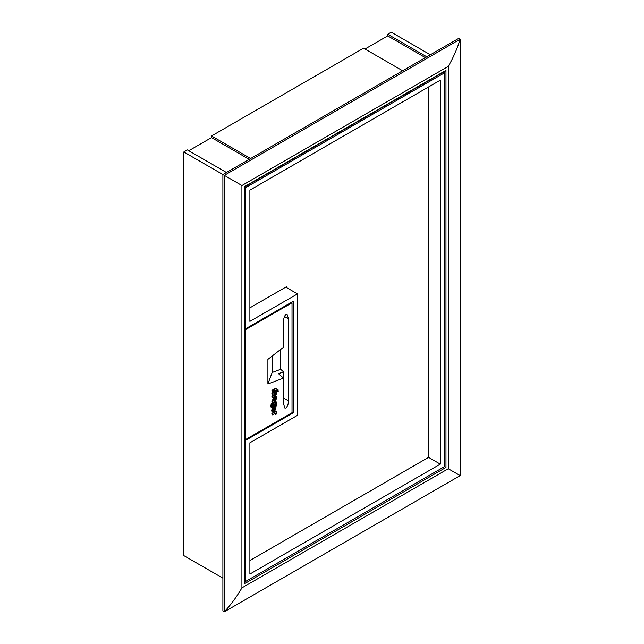 <?xml version="1.0" encoding="UTF-8"?>
<svg xmlns="http://www.w3.org/2000/svg" width="644" height="644" viewBox="0 0 644 644"><rect width="100%" height="100%" fill="white"/><g stroke="black" fill="none" stroke-linecap="round" stroke-linejoin="round"><path stroke-width="0.97" d="M448.264 468.735L448.264 66.388C453.352 57.549 457.329 48.477 460.186 39.171L224.313 175.353L222.888 174.532L458.769 38.35L460.186 39.171L460.186 475.618L448.264 468.735L241.919 587.867C236.807 596.698 230.938 604.676 224.313 611.8L222.888 610.979L222.888 174.532L183.814 151.976L187.364 149.923L226.438 172.487M460.186 475.618L224.313 611.8L224.313 175.353L241.919 185.52L241.919 587.867M222.888 578.167L183.814 555.603L183.814 151.976M250.597 158.537L211.522 135.981L211.522 137.615L188.789 150.744M211.522 135.981L363.562 48.195L402.637 70.76M364.987 49.016L387.72 35.895L387.72 34.253L391.27 32.2L430.345 54.764M426.795 56.809L387.72 34.253M444.553 71.17L445.978 70.349L445.978 467.415L444.553 466.594L245.622 581.443L244.495 580.236M249.18 159.358L211.522 137.615M425.37 57.63L387.72 35.895M445.978 467.415L244.205 583.907L244.205 186.841L445.978 70.349M244.205 583.907L244.205 582.265M292.022 412.16L293.229 412.86L293.229 301.287L245.622 328.77L245.622 187.662L244.495 187.01L445.27 71.098M440.295 464.131L249.888 574.062L249.888 442.798L297.488 415.316L297.488 293.897L249.888 321.38L249.888 190.125L440.295 80.194L440.295 464.131L428.574 457.361L428.574 86.956M442.951 72.434L444.553 72.812L444.553 466.594L244.495 582.096M245.622 187.662L444.553 72.812L444.553 71.508M244.495 327.836L245.622 328.77M285.767 287.135L297.488 293.897M244.495 439.409L245.622 440.343L245.622 581.443M245.622 440.343L293.229 412.86M249.888 560.53L428.574 457.361M249.888 307.848L286.475 286.725L286.475 287.546M272.992 410.3A1.409 0.813 -60 0 1 272.992 410.26A1.674 0.966 -60 0 1 274.175 408.352L274.175 411.991L274.634 411.725L276.091 406.775L274.634 406.903C273.209 407.668 272.38 408.948 272.154 410.751A2.954 1.707 120 0 0 272.154 410.783A2.954 1.707 120 0 0 272.766 412.136A2.954 1.707 120 0 0 273.789 412.192L273.789 410.961A1.409 0.813 -60 0 1 273.281 410.944A1.409 0.813 -60 0 1 272.992 410.3M275.865 406.678L274.207 406.662C272.782 407.419 271.953 408.699 271.728 410.502A2.954 1.707 120 0 0 271.728 410.534A2.954 1.707 120 0 0 272.34 411.886A2.954 1.707 120 0 0 272.565 411.983M275.27 402.709C273.636 403.168 273.12 404.11 273.724 405.551C275.358 405.084 275.874 404.142 275.27 402.709L275.447 402.766M272.79 406.195L271.929 406.509L271.704 405.575L272.267 403.216L271.06 405.945L271.543 407.789L276.542 405.229L276.075 401.606L273.644 402.46A2.616 1.505 120 0 0 272.444 405.148A2.616 1.505 120 0 0 272.79 406.195L271.768 406.275M272.026 404.665A2.616 1.505 120 0 0 272.018 404.907A2.616 1.505 120 0 0 272.364 405.953M273.418 389.878L273.056 389.596L271.84 390.707L272.267 391.866M273.483 391.657L273.732 389.813L272.267 390.956L272.372 392.18L273.483 391.657M276.22 388.67C276.22 390.127 275.704 390.755 274.658 390.562L274.231 390.312C274.223 388.855 274.747 388.227 275.793 388.429L276.22 388.67C275.173 388.469 274.65 389.105 274.658 390.562L274.586 390.514M288.464 400.834C288.311 404.392 287.482 406.783 285.984 408.014L284.865 408.055L283.497 403.708L283.497 371.846L278.522 373.713L283.497 378.125L267.904 383.993L267.904 359.384L283.497 347.253L283.497 321.67C283.65 318.112 284.479 315.721 285.984 314.489L287.095 314.457L288.464 318.796L288.464 400.834L283.497 397.968M273.748 408.69L273.748 410.936M273.789 410.961L273.362 410.719A1.409 0.813 -60 0 1 273.104 410.759M275.841 401.51L274.899 401.236L273.217 402.21A2.616 1.505 120 0 0 272.267 403.683M272.267 403.216L271.84 402.967L270.633 405.704L271.357 407.604M245.622 329.591L292.022 302.801L292.022 412.732L245.622 439.522L245.622 329.591L244.495 328.963M271.84 396.253L272.267 397.694C273.475 397.195 277.685 395.046 276.163 392.446L278.24 391.246L277.814 389.805L271.84 393.251L272.267 394.692L274.827 393.218L275.696 393.717L275.109 394.861L272.267 396.495L271.84 396.253L274.682 394.611L275.189 393.098M274.078 397.372L271.84 401.091L272.267 402.782C274.384 402.057 275.857 400.431 276.695 397.895L276.244 396.583L275.197 396.696L275.197 397.863L275.616 397.742L275.117 399.691L274.32 397.429L272.267 401.341L272.267 402.782M275.366 397.751L274.924 399.401M276.01 396.511L274.771 396.446L275.197 397.863M275.012 413.416L275.535 414.535L276.59 413.931A2.351 1.36 120 0 0 276.107 412.748A2.351 1.36 120 0 0 276.034 412.707L276.534 412.418L276.107 410.961L271.84 413.424L272.267 414.881L274.577 413.553L275.262 413.48L275.535 414.535M272.122 356.1L272.122 372.538L280.655 369.326L283.497 371.846M272.122 372.538L267.904 383.993M292.022 302.801L291.305 302.39M280.655 369.326L280.655 349.467M244.495 438.894L245.622 439.522M278.24 390.047L272.267 393.492L271.84 393.251M272.267 393.492L272.267 394.692M272.267 396.495L272.267 397.694M274.368 400.125L273.942 398.58L273.209 400.536L274.368 400.125L273.684 398.556M275.197 396.696L274.771 396.446M272.613 401.14L272.187 400.898M272.267 401.341L271.84 401.091M273.032 400.335L273.942 399.884M273.298 405.301C274.932 404.843 275.447 403.893 274.851 402.46M274.972 410.268A1.409 0.813 120 0 0 275.841 409.029A1.409 0.813 120 0 0 275.616 407.934A1.409 0.813 120 0 0 274.972 407.974L274.972 410.268M272.154 410.751L271.728 410.502M274.972 409.632A1.409 0.813 120 0 0 275.366 407.869M276.534 411.21L271.84 413.424M272.267 413.665L272.267 414.881M448.264 66.388L241.919 185.52M272.629 390.336L272.203 390.087M284.487 316.502L288.464 318.796M274.127 398.869L273.7 398.62M273.644 402.46L273.217 402.21M274.634 406.903L274.207 406.662M244.495 582.917L244.495 187.01M272.766 412.136L272.34 411.886M273.314 389.572L273.732 389.813M271.945 391.93L272.372 392.18M276.163 392.446L275.737 392.204M276.244 396.583L275.817 396.342M274.32 397.429L273.893 397.187M276.075 401.606L275.648 401.365M271.543 407.789L271.116 407.547M276.091 406.775L275.664 406.525"/></g></svg>
